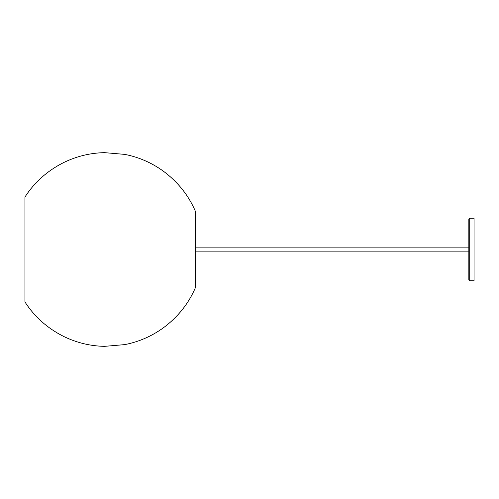 <?xml version="1.0" encoding="UTF-8"?>
<svg xmlns="http://www.w3.org/2000/svg" width="499" height="499" viewBox="0 0 499 499"><rect width="100%" height="100%" fill="white"/><g stroke="black" fill="none" stroke-linecap="round" stroke-linejoin="round"><path stroke-width="0.75" d="M195.552 249.5L195.552 211.67C188.672 195.471 177.906 181.948 163.254 171.095C151.465 162.637 138.61 157.066 124.688 154.378L104.54 152.65C90.363 152.919 76.746 156.218 63.685 162.543C47.405 170.739 34.493 182.235 24.95 197.024L24.95 301.976C34.493 316.765 47.405 328.261 63.685 336.457C76.746 342.782 90.363 346.081 104.54 346.35L124.688 344.622C138.61 341.934 151.465 336.363 163.254 327.905C177.906 317.052 188.672 303.529 195.552 287.33L195.552 249.5M469.709 218.256L474.05 218.256L474.05 280.744L469.709 280.744L468.842 279.877L468.842 219.123L469.709 218.256L469.709 280.744M195.489 251.14L468.842 251.14M195.489 247.86L468.842 247.86"/></g></svg>
